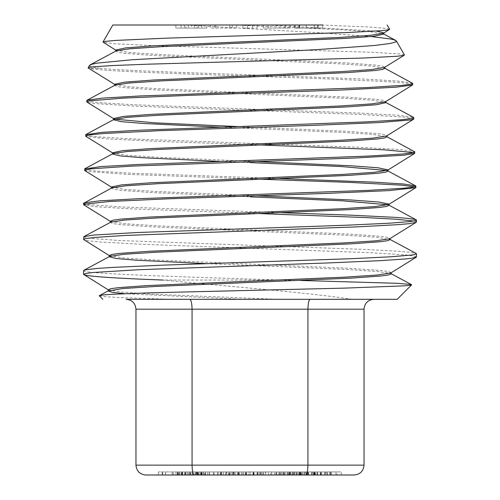 <?xml version="1.0" encoding="UTF-8"?>
<svg xmlns="http://www.w3.org/2000/svg" width="500" height="500" viewBox="0 0 500 500"><rect width="100%" height="100%" fill="white"/><g stroke="black" fill="none" stroke-linecap="round" stroke-linejoin="round"><path stroke-width="0.38" stroke-dasharray="2.5 1.88" d="M389.562 29.169L385.988 28.35L368.6 27L320.662 25L294.7 25L294.7 28.081L317.631 28.081L294.7 28.081L299.619 28.081L294.7 28.081L294.7 25L299.619 25L299.619 28.081L322.756 28.081L299.619 28.081L299.619 25L318.106 25L318.106 28.081M322.756 28.081L322.756 25L320.656 25M404.419 54.925L399.412 53.938L372.019 52.275L157.719 45.769L113.969 43.725L103.112 42.312M249.994 25L242.875 25L242.875 28.081L247.581 28.081L242.875 28.081L242.875 25L242.875 28.081L242.875 25L257.206 25L112.837 25M185.95 25L318.925 32.719L371.25 36.556M83.562 270.619C80.262 273.762 182.8 276.9 281.337 280.05L300.606 280.469M352.312 299.312C307.669 292.494 224.869 286.119 162.975 280.05L281.337 280.05M83.569 236.944L88.175 238.212L119.113 240.512L365.887 249.488L397.069 251.169L408.869 252.156L416.156 253.463M416.438 256.856L414.338 256.044L406.706 255.019L372.075 252.775L139.556 244.169L100.337 241.988L88.95 240.894L83.8 239.781M412.7 84.637L406.037 83.144L389.869 81.788L333.05 79.069L250 76.144C171.644 73.55 99.1 70.963 89.475 68.369L88.256 68.006M89.55 65.362L89.781 66.056L91.075 66.675L99.787 68.369L89.488 68.369M99.787 68.369C123.3 70.519 185.45 72.669 250 74.819L361.388 78.938L397.238 80.994L412.344 83.05M413.756 118.95L404.875 117.15L360.513 114.431L137.919 106.269L94.769 103.55L87.006 102.125M86.8 100.562L90.213 101.625L99.65 102.688L135.119 104.812L362.044 113.181L398.119 115.237L413.4 117.294M261.569 145.019L163.906 141.631L107.394 138.912L85.913 136.369M85.738 134.75L88.85 135.825L98.188 136.894L133.75 139.031L362.869 147.431L399.194 149.488L414.5 151.55M261.65 179.269L126.225 174.281L88.812 171.556L84.875 170.619M414.831 153.2L413.606 152.531M84.675 169L87.812 170.069L97.181 171.137L132.988 173.281L279.731 178.544M108.325 289.725L121.731 292.119L152.912 294.175L276.669 299.312L242.85 299.312L124.844 293.694M109.388 255.475L122.788 257.881L153.744 259.931L349.694 268.319L380.331 270.462L388.387 271.531L391.15 272.6L390.881 272.944M206.281 263.625L346.15 269.431L377.319 271.475L390.806 273.519L391.175 273.906M110.45 221.281L123.669 223.631L154.394 225.681L348.963 234.075L379.344 236.213L387.362 237.281L390.062 238.356L389.787 238.706M110.787 222.144L110.419 222.537L113.05 223.606L120.981 224.675L151.194 226.812L345.438 235.188L376.388 237.231L390.112 239.587M111.531 186.981L124.756 189.394L155.231 191.444L256.381 195.794M388.044 204.762L389.044 205.413M112.581 152.806L125.662 155.144L155.925 157.194L256.337 161.55M386.962 170.512L387.975 171.163M111.831 187.9L111.463 188.287L114.119 189.356L121.956 190.431L151.962 192.569L249.994 196.85M238.225 126.581L346.694 131.331L376.4 133.475L384.212 134.544L386.869 135.612L386.587 135.975M220.581 127.175L343.156 132.444L373.406 134.481L386.912 136.85M220.362 161.419L249.994 162.606M114.712 84.244L127.706 86.656L157.5 88.706L345.925 97.088L375.406 99.225L383.162 100.3L385.819 101.369L385.538 101.719M113.656 118.494L114.612 119.144M115.037 85.15L114.669 85.55L117.256 86.619L124.906 87.688L154.225 89.831L342.331 98.188L372.337 100.225L385.456 102.269L385.838 102.675M115.781 50.031L128.606 52.406L158.175 54.456L345.194 62.838L374.425 64.981L382.131 66.05L384.731 67.119L384.444 67.487M116.137 50.894L115.75 51.3L118.281 52.375L125.9 53.444L154.963 55.581L341.656 63.944L371.438 65.987L384.4 68.025L384.787 68.425M266.781 25L263.256 25L263.256 28.081L290.113 28.081L263.256 28.081L263.256 25L268.175 25L268.175 28.081L268.175 25L268.175 28.081L268.175 25L285.2 25L285.2 28.081L285.2 25L285.2 28.081L285.2 25L290.113 25L290.113 28.081L290.113 25L266.781 25L376.381 31.075M234.931 25L340.863 29.694L370.419 31.731L383.719 34.119M290.331 471.919L301.712 471.919L290.331 471.919L290.331 475L292.081 475L292.081 471.919M292.081 475L301.712 475L301.712 471.919M301.712 475L299.962 475L299.962 471.919M299.962 475L290.331 475M312.256 471.919L279.644 471.919L330.694 471.919L312.256 471.919L312.256 475L330.694 475L279.644 475L312.256 475M320.325 475L320.325 471.919M314.069 475L314.069 471.919M306 475L306 471.919M293.275 475L293.275 471.919M290.169 475L290.169 471.919M298.831 475L298.831 471.919M301.938 475L301.938 471.919M304.337 475L304.337 471.919L308.269 471.919L304.344 471.919L304.344 475L308.269 475L296.331 475L308.269 475L304.344 475L304.344 471.919M308.556 475L308.556 471.919M320.919 475L320.919 471.919M233.525 475L233.525 471.919L229.6 471.919L233.525 471.919L233.525 475L233.525 471.919L233.525 475L145.819 475M354.175 475L233.8 475L258.05 475L233.8 475L233.8 471.919L258.05 471.919L233.8 471.919M325.788 475L341.3 475L321.594 475L331.463 475L325.788 475L325.788 471.919L331.463 471.919L325.788 471.919M314.5 475L299.312 475L317.5 475L304.556 475L314.5 475L314.5 471.919L304.556 471.919L317.5 471.919L299.312 471.919L314.5 471.919M294.869 475L275.863 475L294.869 475L294.869 471.919L275.863 471.919L294.869 471.919L294.869 475M271.762 475L260.1 475L271.762 475L271.762 471.919L260.1 471.919L271.762 471.919L271.762 475M248.412 475L258.05 475L248.412 475L248.412 471.919M300.95 471.919L300.95 475L281.669 475L305.519 475L305.519 471.919L281.669 471.919L305.519 471.919M259.862 475L235.162 475L278.744 475L259.862 475L259.862 471.919L278.744 471.919L235.162 471.919L259.862 471.919M231.938 475L214.081 475L231.938 475L231.938 471.919L214.081 471.919L231.938 471.919L231.938 475M209.006 475L197.069 475L209.006 475L205.087 475L209.006 475L209.006 471.919L197.069 471.919L209.006 471.919L209.006 475M182.306 475L195.819 475L173.344 475L195.069 475L182.306 475L182.306 471.919L195.069 471.919L173.344 471.919L195.819 471.919L182.306 471.919M329.7 471.919L329.7 475L312.062 475L330.45 475L330.45 471.919L307.969 471.919L330.45 471.919M312.062 475L307.969 475L312.062 475L312.062 471.919L312.062 475M177.65 475L158.369 475L181.744 475L162.638 475L181.744 475L177.65 475L177.65 471.919L181.744 471.919L158.369 471.919L177.65 471.919L177.65 475M204.55 475L185.194 475L207.5 475L204.55 475L204.55 471.919L207.5 471.919L196.331 471.919L204.55 471.919M229.175 475L213.369 475L229.175 475L229.175 471.919L213.369 471.919L229.175 471.919M197.594 475L178.312 475L201.688 475L182.581 475L201.688 475L197.594 475L197.594 471.919L201.688 471.919L178.312 471.919L197.594 471.919L197.594 475M223.369 475L205.512 475L223.369 475L223.369 471.919L205.512 471.919L223.369 471.919L223.369 475M250.569 475L238.631 475L250.569 475L246.65 475L250.569 475L250.569 471.919L238.631 471.919L250.569 471.919L250.569 475M257.688 475L262.863 475L254.044 475L257.688 475L257.688 471.919M292.456 475L280.519 475L292.456 475L288.538 475L292.456 475L292.456 471.919L280.519 471.919L292.456 471.919L292.456 475M315.387 475L320.556 475L311.737 475L315.387 475L315.387 471.919L311.737 471.919L320.556 471.919L315.387 471.919M221.588 475L225.506 475L221.588 475L221.588 471.919L233.525 471.919L221.588 471.919L221.588 475M249.331 475L237.394 475L249.331 475L245.413 475L249.331 475L249.331 471.919L237.394 471.919L249.331 471.919L249.331 475M265.144 475L253.206 475L265.144 475L261.225 475L265.144 475L265.144 471.919L253.206 471.919L265.144 471.919L265.144 475M203.238 475L176.025 475L203.238 475L179.875 475L203.238 475L203.238 471.919L176.025 471.919L203.238 471.919L179.875 471.919L203.238 471.919L203.238 475M195.769 475L201.306 475L195.769 475L198.269 475L198.269 471.919L195.769 471.919L201.306 471.919L192.881 471.919L198.269 471.919L198.269 475L195.769 475L195.769 471.919L195.769 475M182.175 475L189.988 475L181.9 475L187.1 475L182.175 475L182.175 471.919L182.181 475M317.631 28.081L317.631 25L294.7 25L294.7 28.081L294.7 25L306.119 25L306.119 28.081M295.062 25L295.062 28.081M298.988 25L298.988 28.081M314.331 25L314.331 28.081M295.087 25L295.087 28.081M318.137 28.081L318.137 25L306.119 25M247.581 25L247.581 28.081L247.581 25M242.875 28.081L257.206 28.081L242.875 28.081M257.206 25L257.206 28.081L257.206 25M252.5 25L252.5 28.081L252.5 25M210.325 25L210.325 28.081L236.794 28.081L210.325 28.081L210.325 25L236.794 25L210.325 25M214.913 25L214.913 28.081L214.913 25M229.812 25L229.812 28.081M236.794 25L236.794 28.081L236.794 25M232.206 25L232.206 28.081L232.206 25M215.844 25L215.844 28.081M191.444 28.081L185.719 28.081L191.444 28.081L191.444 25L197.138 25L197.138 28.081M197.138 25L185.719 25L185.719 28.081M185.719 25L191.444 25M206.819 28.081L175.831 28.081L206.819 28.081L206.819 25L175.831 25L206.819 25M201.844 25L201.844 28.081M198.487 25L198.487 28.081M184.369 25L184.369 28.081M181.012 25L181.012 28.081M175.831 25L175.831 28.081M188.3 25L188.3 28.081M194.35 25L194.35 28.081M83.6 203.312L88.794 204.613L121.487 206.956L281.8 212.719M99.375 295.869L105.075 296.719L119.156 297.562L170.469 299.312L242.85 299.312M416.175 222.319L416.15 221.7L413.881 221.044M259.363 213.606L127.788 208.713L95.138 206.65L83.794 204.862M415.9 187.4L414.663 186.788M83.562 204.613L88.781 204.613M194.481 475C193.012 474.469 192.206 471.181 192.069 465.138L364.038 465.138L364.038 309.175L135.956 309.175L135.956 465.138L192.069 465.138L192.069 309.175C191.906 303.137 191.131 299.85 189.75 299.312L310.244 299.312C308.856 299.85 308.087 303.137 307.925 309.175L307.925 465.138C307.781 471.181 306.981 474.469 305.512 475M364.038 309.175C364.669 303.137 367.956 299.85 373.9 299.312M189.988 475L189.988 471.919L185.706 471.919L189.988 471.919L189.988 475M187.1 475L187.1 471.919L187.1 475M184.688 475L184.688 471.919M181.9 475L181.9 471.919M185.706 475L185.706 471.919M192.881 475L192.881 471.919L192.881 475M196.781 475L196.781 471.919M199 475L199 471.919M200.287 475L200.287 471.919L200.287 475M261.225 475L261.225 471.919L261.225 475M253.206 475L253.206 471.919L253.206 475M257.125 475L257.125 471.919L257.125 475M245.413 475L245.413 471.919L245.413 475M237.394 475L237.394 471.919L237.394 475M241.319 475L241.319 471.919L241.319 475M229.6 475L229.6 471.919L229.6 475M225.506 475L225.506 471.919L225.506 475M320.556 475L320.556 471.919M311.737 475L311.737 471.919M314.762 475L314.762 471.919M308.269 475L308.269 471.919L296.331 471.919L308.269 471.919L308.269 475M296.331 475L296.331 471.919L296.331 475M300.25 475L300.25 471.919L300.25 475M288.538 475L288.538 471.919L288.538 475M280.519 475L280.519 471.919L280.519 475M284.438 475L284.438 471.919L284.438 475M262.863 475L262.863 471.919M254.044 475L254.044 471.919M257.062 475L257.062 471.919L257.062 475M246.65 475L246.65 471.919L246.65 475M238.631 475L238.631 471.919L238.631 475M242.55 475L242.55 471.919L242.55 475M209.606 475L209.606 471.919L209.606 475M205.512 475L205.512 471.919L205.512 475M201.688 475L201.688 471.919L201.688 475M201.388 475L201.388 471.919L201.363 475M198.119 475L198.119 471.919M182.581 475L182.581 471.919M185.331 475L185.331 471.919M178.312 475L178.312 471.919M226.831 475L217.463 475L217.463 471.919L217.463 475L226.831 475L226.831 471.919M228.581 475L228.581 471.919M232.85 475L232.85 471.919M213.369 475L213.369 471.919L213.369 475M217.463 475L217.463 471.919L217.463 475M207.5 475L207.5 471.919L207.5 475M203.4 475L203.4 471.919L203.4 475M196.331 471.919L185.194 471.919L196.331 471.919L196.331 475L196.331 471.919M189.288 475L189.288 471.919L189.288 475M185.194 475L185.194 471.919L185.194 475M181.744 475L181.744 471.919L181.744 475M181.444 475L181.444 471.919M178.175 475L178.175 471.919M162.638 475L162.638 471.919M165.387 475L165.387 471.919M181.419 475L181.419 471.919M158.369 475L158.369 471.919M316.938 475L316.938 471.919M324.706 475L324.706 471.919M307.969 475L307.969 471.919L307.969 475M313.863 475L313.863 471.919M325.125 475L325.125 471.919M195.819 475L195.819 471.919M195.069 475L195.069 471.919M190.075 475L190.075 471.919M177.438 475L177.438 471.919L177.438 475M173.344 475L173.344 471.919L173.344 475M179.237 475L179.237 471.919M190.5 475L190.5 471.919M205.087 475L205.087 471.919L205.087 475M197.069 475L197.069 471.919L197.069 475M200.994 475L200.994 471.919L200.994 475M218.175 475L218.175 471.919L218.175 475M214.081 475L214.081 471.919L214.081 475M265.731 471.919L270.5 471.919L265.731 471.919L265.731 475L260.988 475L260.988 471.919M260.988 475L270.5 475L270.5 471.919M270.5 475L265.731 475M253.019 475L253.019 471.919L253.019 475M263.306 475L263.306 471.919M271.625 475L271.625 471.919M274.425 475L274.425 471.919M278.744 475L278.744 471.919M268.356 475L268.356 471.919M235.162 475L235.162 471.919L235.162 475M239.256 475L239.256 471.919L239.256 475M294.931 475L285.763 475L285.763 471.919L285.763 475L294.931 475L294.931 471.919M294.731 475L294.731 471.919M296.681 475L296.681 471.919M294.556 475L294.556 471.919M281.669 475L281.669 471.919L281.669 475M285.763 475L285.763 471.919L285.763 475M290.462 475L290.462 471.919M300.2 475L300.2 471.919M258.05 475L258.05 471.919L258.05 475M253.631 475L253.631 471.919M246.137 475L246.137 471.919M238.794 475L238.794 471.919M234.1 475L234.1 471.919M243.612 475L243.612 471.919M238.219 475L238.219 471.919M245.863 475L245.863 471.919M253.356 475L253.356 471.919M260.1 475L260.1 471.919L260.1 475M279.731 475L279.731 471.919L279.731 475M287.875 475L287.875 471.919L287.875 475M291.994 475L291.994 471.919M293.594 475L293.594 471.919M276.512 475L276.512 471.919L276.512 475M276.737 475L276.737 471.919M289.4 475L289.4 471.919M275.863 475L275.863 471.919L275.863 475M317.675 475L317.675 471.919M304.556 475L304.556 471.919L304.556 475M317.5 475L317.5 471.919L317.5 475M300.587 475L300.587 471.919L300.587 475M311.725 475L311.725 471.919M313.475 475L313.475 471.919M311.9 475L311.9 471.919M302.938 475L302.938 471.919M299.613 475L299.613 471.919M299.312 475L299.312 471.919L299.312 475M337.106 471.919L331.463 471.919L337.106 471.919L337.106 475M341.3 475L341.3 471.919L321.594 471.919L341.3 471.919M321.594 475L321.594 471.919M283.012 475L283.012 471.919M279.844 475L279.844 471.919M284.394 475L284.394 471.919L284.4 475M287.562 475L287.562 471.919M327.319 475L327.319 471.919M330.487 475L330.487 471.919M306.212 25L306.212 28.081M306.15 25L306.15 28.081L306.15 25M314.212 25L314.212 28.081M299.256 25L299.256 28.081M192.1 475L192.1 471.919M192.15 475L192.15 471.919L192.15 475M185.431 475L185.431 471.919M197.894 475L197.894 471.919M192.175 475L192.175 471.919M182.156 475L182.156 471.919M220.863 475L220.863 471.919M226.356 475L226.356 471.919M220.263 475L220.263 471.919M221.112 475L221.112 471.919M220.938 475L220.938 471.919M230.15 475L230.15 471.919M202.075 475L202.075 471.919M190.613 475L190.613 471.919M188.137 475L188.137 471.919M172.156 475L172.156 471.919M172.206 475L172.231 471.919M165.487 475L165.487 471.919M177.95 475L177.95 471.919M162.213 475L162.213 471.919M162.237 475L162.237 471.919M289.837 475L289.837 471.919M289.363 475L289.363 471.919M297.45 475L297.45 471.919M289.613 475L289.613 471.919M284.1 475L284.1 471.919M283.306 475L283.306 471.919M307.356 475L307.356 471.919M306.681 475L306.681 471.919M307.456 475L307.456 471.919M307.381 475L307.381 471.919M314.95 475L314.95 471.919M335.981 475L335.981 471.919M326.863 475L326.863 471.919M326.838 475L326.838 471.919M331.463 475L331.463 471.919M336.006 475L336.006 471.919M279.644 475L279.644 471.919M330.694 475L330.694 471.919M383.713 33.969L383.344 33.775M384.775 68.231L384.4 68.025M385.844 102.475L385.456 102.269M386.912 136.713L386.556 136.525M387.975 170.975L387.6 170.775M389.044 205.212L388.669 205.012M390.106 239.462L389.762 239.275M391.175 273.719L390.806 273.519M201.306 475L201.306 471.919M176.025 475L176.025 471.919M179.875 475L179.875 471.919"/><path stroke-width="0.75" d="M116.069 50.356L102.981 42.069L105.756 41.331L116.044 40.394L166.762 38.15L348.144 32.506L381.45 30.681L387.956 29.913L389.562 29.169M103 42.038L112.837 25L318.137 25M115 84.606L88.256 68.006L88.775 67.475L93.338 66.794L112.737 65.544L149.125 64.144L363.587 58.019L397.137 56.25L403.363 55.469L404.419 54.925M371.25 36.556L390.444 38.975L394.106 39.819L396.381 40.969L395.838 41.906L390.412 43.431L374.663 45.469L319.387 49.469L132.275 59.737L98.062 63.019L92.188 64.144L89.55 65.362M389.762 239.275L416.15 253.463L416.444 253.831L412.713 254.913L390.844 256.794L350.944 258.706L162.725 265.156L112.044 267.438L97.331 268.425L85.4 269.819L83.562 270.619L83.556 274.381L85.562 273.512L93.094 272.494L138.9 269.713L327.8 262.95L379.731 260.688L405.775 258.925L411.925 258.225L416.438 256.856M162.975 280.05C111.9 278.163 85.431 276.269 83.562 274.381L108.6 290.069M281.8 212.719L352.219 215.231L394.594 217.331L407.275 218.319L415.363 219.494L416.425 220.106L416.006 220.481L410.144 221.588L388.738 223.244L346.419 225.212L137.075 232.519L94.069 235.025L83.869 236.625L83.556 239.475L85.062 238.731L94.275 237.469L125.069 235.463L358.394 226.806L398.025 224.656L409.731 223.606L416.175 222.319L389.787 238.706L376.262 240.8L344.269 242.9L149.081 251.281L119.712 253.381L112.019 254.431L109.388 255.475L109.344 256.781L116.15 258.494L136.075 260.2L206.281 263.625M109.663 255.831L83.556 239.475M113.944 118.85L87.006 102.125L86.769 101.825L89.506 100.831L123.394 98.106L188.113 95.388L343.156 89.95L395.669 87.225L412.475 85L412.7 84.637M384.4 68.025L412.663 83.381L409.694 84.431L400.794 85.481L366.844 87.581L140.094 95.975L102.831 98.075L87.1 100.175L86.8 100.562M112.85 153.088L85.913 136.369L85.681 136.075L90.4 134.775L104.113 133.475L158.069 130.75L314.425 125.312L378.675 122.594L411.481 119.869L413.756 118.95M385.456 102.269L413.4 117.294L413.713 117.631L410.731 118.681L401.794 119.731L367.6 121.831L139.288 130.225L101.812 132.325L85.738 134.75M111.812 187.344L84.875 170.619L84.637 170.319L90.744 168.837L131.506 166.119L356.012 157.956L403.519 155.238L414.594 153.488L414.794 151.938M413.606 152.531L383.669 149.794L261.569 145.019M386.556 136.525L414.806 151.875L411.769 152.925L402.794 153.975L368.381 156.075L138.688 164.469L100.944 166.569L84.675 169M416.213 257.225L390.881 272.944L377.325 275.038L345.1 277.137L148.356 285.525L118.756 287.625L110.956 288.675L108.325 289.725L108.275 291.025L112.475 292.362L124.844 293.694M391.144 272.775L391.181 273.906L388.631 274.95L380.95 276L351.644 278.094L155.231 286.462L122.656 288.556L108.269 291.025M390.112 239.587L387.569 240.706L379.988 241.75L350.925 243.844L156.144 252.206L123.769 254.3L109.712 256.388L109.35 256.781M256.381 195.794L350.431 199.95L378.981 202.031L389.012 204.106M110.719 221.575L83.787 204.862L83.931 204.2L109.6 201.481L169.475 198.762L328.556 193.319L388.95 190.6L415.675 187.744L388.738 204.462L375.275 206.556L343.494 208.65L149.838 217.037L120.712 219.131L113.056 220.181L110.45 221.281M249.994 196.85L342.169 200.806L388.044 204.762M389.044 205.413L386.525 206.456L379 207.506L350.156 209.594L156.8 217.963L124.688 220.056L110.787 222.144L83.869 236.625M256.337 161.55L349.669 165.706L377.969 167.781L387.938 169.862L387.656 170.212L374.35 172.306L342.825 174.406L150.6 182.787L121.694 184.887L111.531 186.981L111.481 188.088M250 162.606L341.469 166.556L386.962 170.512M387.95 170.031L387.981 171.163L385.494 172.213L377.994 173.256L349.381 175.35L157.513 183.719L125.631 185.806L111.831 187.9L83.6 203.312M413.525 119.256L386.587 135.975L373.256 138.069L341.938 140.169L151.331 148.55L122.669 150.644L112.581 152.806M386.912 136.85L384.431 137.963L377.031 139.006L348.663 141.1L158.406 149.462L126.731 151.55L112.925 153.644L112.55 154.044L120.275 155.887L142.769 157.731L220.362 161.419M412.475 85L385.538 101.719L372.4 103.819L341.337 105.913L152.125 114.3L123.681 116.394L113.656 118.494L113.612 119.6M114.612 119.144L155.106 122.863L238.225 126.581M385.812 101.55L385.85 102.675L376.037 104.763L347.887 106.856L159.037 115.219L127.625 117.306L113.994 119.4L113.612 119.794L121.3 121.638L143.581 123.488L220.581 127.175M404.294 55.163L384.444 67.487L371.312 69.581L340.469 71.675L152.844 80.056L124.637 82.15L114.712 84.244L114.681 85.344M384.75 67.294L384.781 68.425L382.35 69.469L375.044 70.519L347.125 72.606L159.812 80.969L128.619 83.056L115.037 85.15L87.1 100.175M322.756 25L249.994 25M376.381 31.075L383.688 32.875L383.4 33.237L370.375 35.331L339.762 37.425L153.619 45.806L125.644 47.9L115.781 50.031M383.719 34.119L374.081 36.269L346.4 38.356L160.656 46.712L129.681 48.806L116.137 50.894L90.144 64.875M305.512 475C306.981 474.469 307.781 471.181 307.925 465.138L307.925 309.175C308.087 303.137 308.856 299.85 310.244 299.312L189.75 299.312C191.131 299.85 191.906 303.137 192.069 309.175L192.069 465.138L135.956 465.138C136.594 471.181 139.881 474.469 145.819 475L354.175 475C360.112 474.469 363.4 471.181 364.038 465.138C363.4 471.181 360.112 474.469 354.175 475M305.519 475L300.95 475M330.45 475L329.7 475M279.731 178.544L374.05 182.169L403.206 183.981L415.538 185.8L415.856 186.125L412.831 187.175L403.75 188.225L369.1 190.325L137.781 198.725L99.831 200.825L83.894 202.925M300.606 280.469L397.325 283.319L411.025 284.488L411.606 284.869L409.794 285.325L404.969 285.806L345.025 288.106L149.856 292.825L114.056 294.194L104.262 294.85L99.831 295.45L99.375 295.869M276.669 299.312L397.169 299.312L411.613 284.875M413.881 221.044L396.256 219.256L364.888 217.525L259.363 213.606M415.675 187.744L415.9 187.4M414.663 186.788L401.488 185.162L350.644 182.438L261.65 179.269M145.819 475C139.881 474.469 136.594 471.181 135.956 465.138L135.956 309.175C135.325 303.137 132.037 299.85 126.094 299.312C132.037 299.85 135.325 303.137 135.956 309.175L364.038 309.175L364.038 465.138L192.069 465.138C192.206 471.181 193.012 474.469 194.481 475M373.9 299.312L310.244 299.312L373.9 299.312C367.956 299.85 364.669 303.137 364.038 309.175M126.094 299.312L189.75 299.312L126.094 299.312M170.475 299.312L397.169 299.312M387.156 25L389.588 29.219M396.375 40.975L404.425 54.919M416.438 256.925L416.438 253.85M86.8 100.506L86.756 101.825M412.663 83.381L412.7 84.706M85.731 134.75L85.694 136.006M413.725 117.631L413.769 118.95M84.669 169L84.625 170.319M390.081 238.519L390.112 239.656M110.45 221.231L110.419 222.344M389.012 204.288L389.05 205.413M112.581 152.738L112.55 153.844M386.881 135.794L386.919 136.919M115.781 50L115.75 51.1M383.675 32.875L383.719 34.181M395.737 40.438L383.344 33.775M86.05 134.425L113.994 119.4M84.987 168.663L112.925 153.644M415.538 185.8L387.6 170.775M416.125 219.781L388.669 205.012M83.863 270.294L109.712 256.388M411.512 284.656L390.806 273.519M99.425 295.6L108.631 290.65M383.4 33.237L389.462 29.475M387.656 170.212L414.594 153.488M83.6 203.244L83.562 204.506M415.856 186.125L415.9 187.444M102.819 299.312L99.325 295.819M416.438 222.019L416.438 220.106M89.537 65.356L88.144 67.775"/></g></svg>
